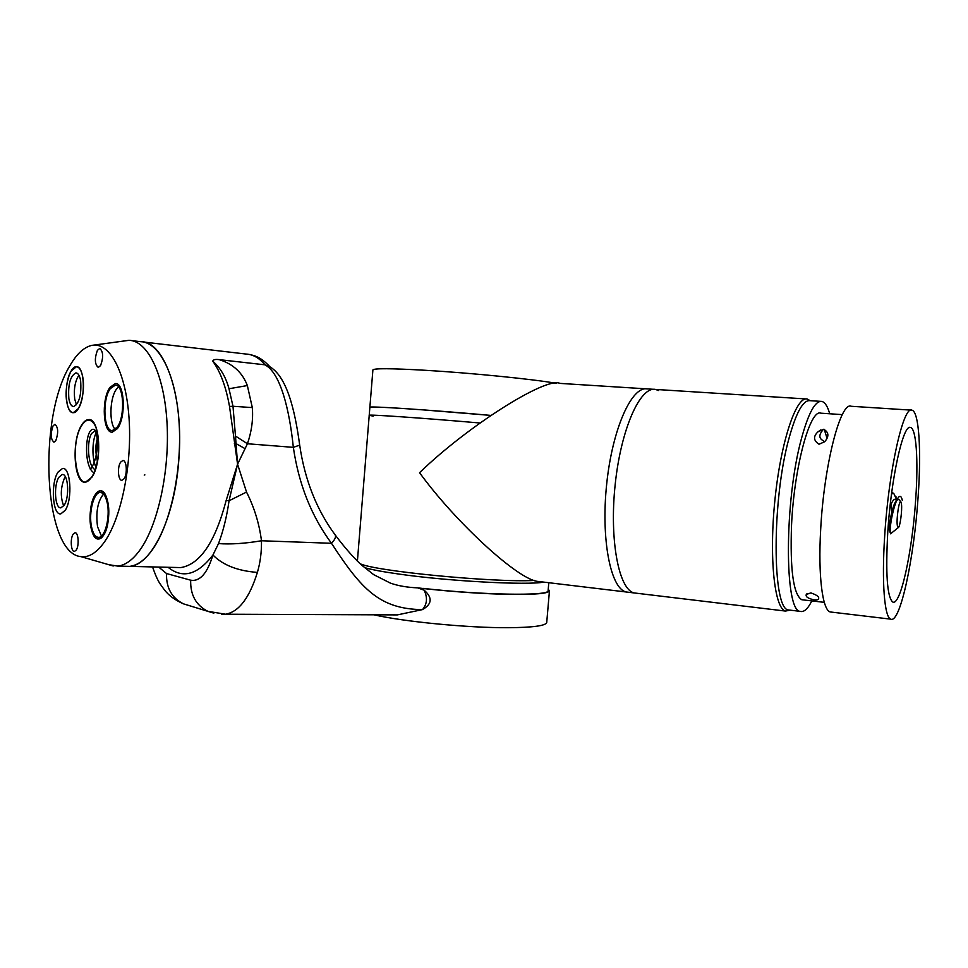 <?xml version="1.0" encoding="UTF-8"?>
<svg xmlns="http://www.w3.org/2000/svg" width="968" height="968" viewBox="0 0 968 968"><rect width="100%" height="100%" fill="white"/><g stroke="black" fill="none" stroke-linecap="round" stroke-linejoin="round"><path stroke-width="1.45" d="M479.934 423.004C421.721 417.934 366.642 414.183 369.219 415.332C366.642 414.183 421.721 417.934 479.934 423.004M534.663 580.437C493.619 582.748 373.031 570.987 359.914 563.582M548.142 590.419L548.106 590.807C549.122 596.119 482.366 595.163 423.004 588.375L424.262 588.653C455.868 592.029 484.859 593.941 511.237 594.413C535.401 594.642 548.13 593.481 549.437 590.928L548.251 589.197M543.81 582.119C526.991 585.398 448.68 581.211 399.397 574.133C382.88 571.81 371.192 569.607 364.307 567.514M373.188 416.119L369.219 415.332L357.398 561.162M369.873 407.334C366.787 405.761 430.119 409.9 490.776 415.405L422 409.791C388.011 407.371 370.635 406.548 369.873 407.334L369.219 415.296M369.873 407.298L372.898 369.945C373.733 368.239 391.193 368.348 425.254 370.284C471.138 372.958 534.191 379.287 556.128 383.304M823.683 440.936C816.121 437.354 821.856 431.486 823.32 429.296M819.013 444.227C813.435 440.573 813.096 436.435 817.984 431.813L823.768 429.308C828.886 432.272 829.213 436.411 824.724 441.723L819.013 444.227M814.342 599.894C808.123 598.575 805.436 596.772 806.271 594.473L810.881 592.9C816.931 595.005 819.485 596.966 818.529 598.781C818.625 599.664 817.234 600.027 814.342 599.894M803.319 599.906L801.782 599.736C793.361 594.642 789.961 569.741 791.546 525.019C794.208 466.503 810.192 408.387 820.925 413.191L842.305 414.619M915.704 499.161C912.352 551.651 900.3 607.372 892.544 601.878C887.136 596.639 885.538 573.492 887.753 532.448C891.02 478.591 903.096 424.383 910.295 427.42C916.333 427.796 918.463 460.308 915.704 499.161M918.16 496.245C921.403 450.592 919.068 411.727 912.001 410.19C903.471 404.999 888.636 470.4 884.679 536.115C881.594 582.627 884.498 617.342 890.717 619.145C900.131 624.07 914.191 557.931 918.16 496.245M911.142 410.129L851.247 406.282C840.575 401.042 823.913 465.209 820.658 529.883C818.02 575.658 822.461 609.985 830.193 611.957L831.754 612.151M824.24 429.369L827.011 438.141M901.486 504.134C902.321 510.62 899.962 527.669 898.231 527.633L897.275 525.273C896.32 518.255 899.212 499.319 900.857 501.799L901.486 504.134M898.873 499.452L896.259 500.262C892.653 508.841 890.608 518.618 890.136 529.605L890.85 533.586M893.766 493.414L896.537 499.391M891.637 492.966L893.174 493.099L891.48 494.212M895.206 502.319C891.238 509.652 888.672 528.879 889.132 528.709L888.019 528.601M896.913 499.428L895.17 499.27C893.416 499.21 891.649 502.065 889.87 507.837M895.775 496.899L896.404 498.883M829.721 413.784C827.616 406.318 824.966 402.204 821.796 401.417C815.262 400.534 808.498 412.864 801.504 438.407C784.237 500.565 784.298 611.365 800.246 611.365C803.924 612.429 807.796 608.945 811.837 600.898M820.61 401.345L810.047 400.679C803.295 399.772 796.361 412.053 789.235 437.5C771.641 499.428 772.089 609.888 788.545 609.961L790.36 610.179M810.18 400.679L807.227 399.022C796.277 395.876 780.898 441.251 774.993 499.258C768.943 557.229 774.412 608.364 785.435 611.062L790.251 610.167M805.981 398.937L559.94 383.389C546.146 376.479 467.266 426.307 419.567 472.711C455.468 522.212 518.788 580.546 538.353 581.466L542.056 581.913M178.79 460.139C184.186 396.795 164.608 340.675 140.675 341.68C159.611 342.091 176.43 375.802 179.177 424.02C182.02 472.154 169.896 526.362 151.613 550.804C144.426 560.399 137.057 565.59 129.506 566.377C151.383 565.566 174.76 517.916 178.79 460.139M93.787 345.128L128.998 340.312C147.741 340.688 164.354 374.531 167.028 422.992C169.799 471.368 157.748 525.878 139.646 550.441C132.519 560.085 125.223 565.3 117.745 566.099L180.774 567.587C200.086 564.404 215.223 541.995 226.185 500.371L237.571 464.204L229.513 406.439L232.986 406.27L228.993 388.749C225.859 377.048 220.438 367.852 212.742 361.149C213.214 359.648 215.38 359.14 219.228 359.636C233.07 363.956 242.448 372.595 247.348 385.554L252.321 407.601C253.277 419.398 251.644 431.45 247.433 443.755L237.571 464.204L246.525 492.059C254.269 507.389 259.255 523.615 261.481 540.761C261.65 552.038 260.283 562.589 257.391 572.403C249.429 598.006 238.818 611.945 225.532 614.22L221.442 614.208M158.691 567.066L166.52 573.54L190.684 580.195C199.892 581.792 207.297 573.395 212.936 555.015L218.514 543.592C230.65 544.488 244.964 543.544 261.481 540.761L331.479 543.29C335.073 539.515 336.271 536.671 335.073 534.784C344.136 546.92 352.824 556.903 361.161 564.731L373.684 574.653L390.479 583.147C398.259 585.87 407.322 587.431 417.692 587.854L424.141 590.19C432.66 597.643 432.115 604.105 422.52 609.574L422.387 609.622C379.698 609.066 361.548 589.452 331.479 543.29C311.442 516.222 298.737 484.242 293.34 447.349C289.432 409.404 280.393 372.716 264.905 364.815L219.228 359.636M264.905 364.815L264.978 364.827C259.363 357.991 253.035 354.397 246.005 354.046L143.494 342.019M373.963 614.801C403.765 621.722 468.5 627.978 508.418 627.7C532.594 627.506 545.359 625.824 546.714 622.654L546.751 622.17M417.692 587.854L424.262 588.653M422.387 609.622L397.328 614.898L390.116 614.874M422.52 609.574C427.154 604.068 427.699 597.607 424.141 590.19M226.185 500.371L229.065 500.771L237.571 464.204L235.478 436.06L247.433 443.755L293.34 447.349L299.693 445.135C294.695 408.387 286.504 375.838 269.056 366.303L264.978 364.827M235.478 436.06L232.986 406.27L252.321 407.601M218.514 543.592C223.257 531.009 226.778 516.731 229.065 500.771L246.525 492.059M234.304 443.804L235.962 443.598L244.831 448.499M168.105 567.296C182.613 579.021 197.557 574.931 212.936 555.015C222.87 565.13 237.692 570.926 257.391 572.403M636.823 593.263L634.246 592.961C618.891 589.766 609.259 540.277 615.152 484.811C620.851 429.296 640.138 386.123 655.445 389.426L658.627 390.527M627.688 592.259L626.211 591.992C610.639 588.774 600.801 539.382 606.682 484.048C612.381 428.667 631.85 385.615 647.374 388.918M124.085 478.712C127.643 473.921 126.651 459.873 122.815 460.526L120.637 462.147C117.116 466.987 118.12 480.939 121.956 480.285L124.085 478.712M76.182 550.114C79.424 545.783 78.42 532.013 74.947 532.787L73.205 534.118C69.998 538.498 70.991 552.183 74.488 551.409L76.182 550.114M55.817 440.67C58.528 432.756 58.249 427.299 54.958 424.299L53.059 425.859C50.36 433.785 50.663 439.23 53.954 442.194L55.817 440.67M100.575 365.589C103.564 357.277 103.286 351.565 99.752 348.444L97.405 350.331C94.441 358.656 94.731 364.355 98.276 367.429L100.575 365.589M117.745 566.099L108.573 564.646M103.346 535.522C111.961 524.257 109.396 489.021 100.2 490.885L95.312 494.6C86.878 506.204 89.467 540.809 98.736 538.946L103.346 535.522M65.098 510.487C72.769 499.706 70.712 466.854 62.569 468.439L58.007 472.094C50.493 483.189 52.562 515.46 60.778 513.887L65.098 510.487M78.396 408.544C85.958 397.074 84.41 365.71 76.411 366.727L71.051 371.143C63.634 382.917 65.231 413.711 73.29 412.683L78.396 408.544M117.854 427.929C126.336 415.913 124.376 382.384 115.361 383.57L109.517 388.095C101.217 400.474 103.225 433.374 112.312 432.164L117.854 427.929M91.887 477.224C102.681 462.123 99.994 417.716 88.584 419.604C86.152 419.701 83.841 421.528 81.651 425.085C71.16 440.767 73.895 484.097 85.438 482.209L91.887 477.224L85.438 482.209C73.895 484.097 71.16 440.767 81.651 425.085C83.841 421.528 86.152 419.701 88.584 419.604C99.994 417.716 102.681 462.123 91.887 477.224M69.962 365.601C37.304 418.321 43.741 553.551 80.913 556.624C88.899 557.713 96.788 552.764 104.58 541.778C121.496 517.686 132.41 463.442 128.974 417.184C125.646 370.829 109.082 341.293 91.524 345.455C83.805 347.331 76.617 354.046 69.962 365.601M144.873 474.889L144.232 475.07M95.142 469.674C88.56 466.673 86.709 446.466 90.363 435.89L91.645 433.434L96.558 429.671M81.723 425.484C85.474 419.64 89.189 418.587 92.867 422.326C100.987 430.228 100.345 464.7 91.815 476.8L90.012 479.148C76.653 494.842 69.164 444.288 81.723 425.484M97.369 461.131C95.203 451.79 95.372 443.828 97.865 437.233L98.083 436.749M97.078 431.522C92.601 436.737 91.113 456.799 95.929 467.193M65.279 510.209L60.778 513.887C52.659 515.436 50.481 483.77 57.826 472.384L62.569 468.439C70.616 466.879 72.781 499.101 65.279 510.209M63.719 505.925C60.222 496.911 60.536 487.509 64.662 477.708L65.328 476.728M58.806 477.369L62.267 474.501C68.171 473.352 69.757 496.923 64.275 505.102L60.948 507.825C55.007 508.962 53.409 485.694 58.806 477.369M107.859 502.259C111.102 517.021 105.548 539.067 98.736 538.946C95.13 538.922 92.529 535.038 90.907 527.294C87.798 512.532 93.291 490.716 100.2 490.885C103.673 490.957 106.226 494.745 107.859 502.259M101.446 536.03L97.538 526.713C95.699 512.205 97.683 501.327 103.503 494.079M91.464 526.483C88.56 512.701 93.69 492.325 100.14 492.494C103.382 492.555 105.766 496.088 107.291 503.106C110.304 516.888 105.125 537.458 98.76 537.337C95.408 537.313 92.976 533.695 91.464 526.483M66.756 401.889C64.106 387.599 69.95 366.013 76.411 366.727C79.4 367.005 81.542 370.526 82.8 377.278C85.559 391.616 79.63 413.372 73.29 412.683C70.18 412.429 68.002 408.835 66.756 401.889M76.508 404.793L74.73 399.203C73.629 389.221 75.02 381.223 78.904 375.197M80.622 380.618C81.639 394.775 79.303 403.414 73.629 406.56C71.366 406.379 69.781 403.741 68.861 398.671C67.881 384.562 70.228 375.959 75.927 372.861C78.13 373.067 79.703 375.644 80.622 380.618M110.025 387.321L115.361 383.57C124.666 382.336 126.276 417.535 117.334 428.703L112.312 432.164C102.947 433.422 101.253 398.913 110.025 387.321M115.192 429.369C108.985 423.331 109.735 398.114 116.378 389.269L118.519 386.922M117.092 427.299L112.385 430.542C103.649 431.716 102.076 399.481 110.267 388.676L115.24 385.191C123.928 384.042 125.429 416.869 117.092 427.299M90.327 469.274C100.176 457.259 98.724 424.879 91.706 429.768C84.797 433.591 84.155 467.423 93.944 472.759M902.273 500.19C898.861 485.137 890.282 518.17 890.282 529.52M891.734 515.508L891.129 504.243M229.513 406.439C226.004 386.813 220.414 371.724 212.742 361.149M228.993 388.749L247.348 385.554M166.52 573.54C166.133 587.854 171.747 597.946 183.376 603.814L189.159 605.593M190.684 580.195C190.273 594.945 195.996 605.315 207.854 611.328L213.843 613.155M548.106 590.807L548.795 582.724M817.984 431.813L820.9 429.865M806.271 594.473L807.179 593.493M890.717 619.145L830.193 611.957M909.218 427.614L910.295 427.42M801.782 599.736L824.288 602.35M898.231 527.633L890.56 533.816M890.221 532.86L889.156 528.709M896.501 499.391L896.138 497.963M900.857 501.799L898.764 499.331M896.053 496.862L895.521 496.233M892.847 493.063L891.794 491.829M800.246 611.365L788.545 609.961M785.435 611.062L538.353 581.466M546.714 622.654L549.437 590.928M152.533 566.921C158.062 582.47 159.611 583.014 164.33 589.754C168.626 595.405 174.978 600.087 183.376 603.814L207.854 611.328L225.532 614.22L397.328 614.898M335.073 534.784C316.536 509.616 304.751 479.729 299.693 445.135M270.132 366.981C260.259 356.381 253.858 355.474 249.03 354.397M634.246 592.961L626.211 591.992M80.913 556.624L113.232 565.99M131.793 340.639L140.675 341.68M93.944 423.754L92.867 422.326M100.14 492.494L100.926 492.531M115.24 385.191L115.894 385.252"/></g></svg>
